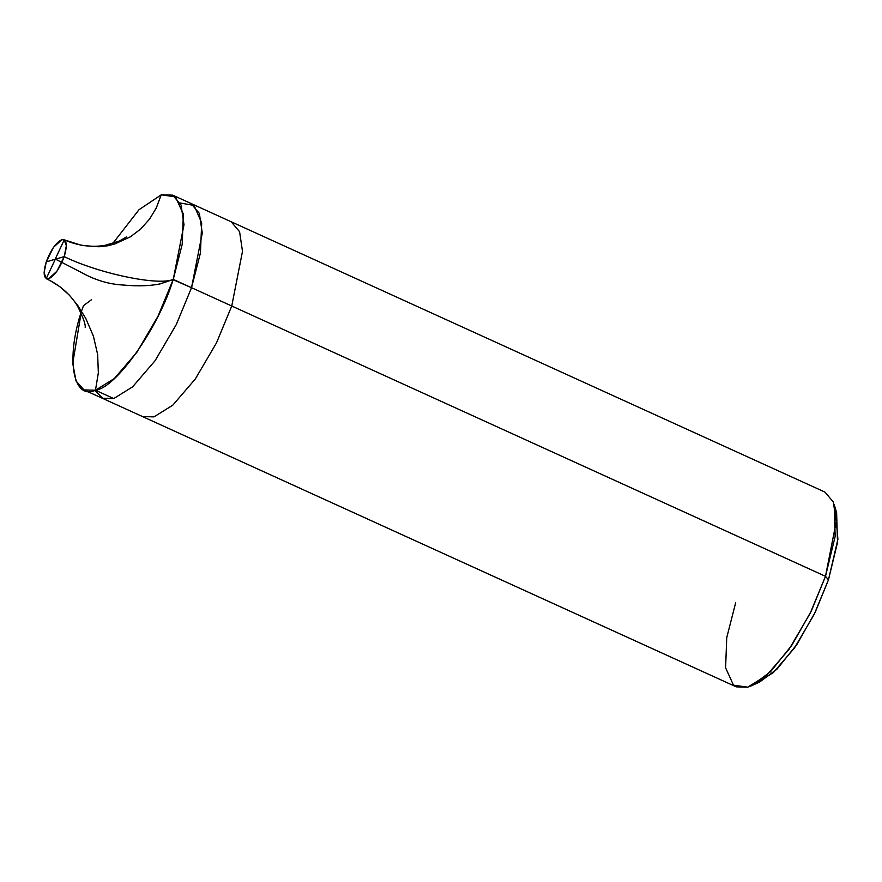 <?xml version="1.0" encoding="UTF-8"?>
<svg xmlns="http://www.w3.org/2000/svg" width="882" height="882" viewBox="0 0 882 882"><rect width="100%" height="100%" fill="white"/><g stroke="black" fill="none" stroke-linecap="round" stroke-linejoin="round"><path stroke-width="1.32" d="M55.323 259.054L81.794 272.67C95.267 280.2 109.148 284.324 123.447 285.04C137.581 286.374 149.797 285.988 160.094 283.905L172.85 279.594L191.526 287.708L173.247 279.385L182.199 244.336L183.346 214.15L175.452 196.84L161.23 194.823L138.959 209.762L112.72 243.531L138.959 209.762L161.23 194.823L172.685 195.143L181.086 205.065L183.996 224.734L173.247 279.385C158.749 286.077 98.784 273.552 64.21 256.618L66.359 245.681L64.099 239.772L61.806 239.706L53.526 247.291L46.25 261.877L64.21 256.618C67.605 244.998 66.8 239.364 61.806 239.706C55.974 242.528 50.792 249.926 46.25 261.877L44.1 272.803L46.36 278.723L48.653 278.789L56.933 271.204L64.21 256.618C59.667 268.569 54.486 275.956 48.653 278.789C43.659 279.131 42.854 273.497 46.25 261.877L64.21 256.618C98.784 273.552 158.749 286.077 173.247 279.385L191.526 287.708L200.423 253.013L201.702 222.97L194.084 205.462L180.16 202.97L194.084 205.462L201.702 222.97L200.423 253.013L191.526 287.708L176.268 324.598L155.122 360.65L132.587 386.856L113.745 398.565L102.29 398.245L113.745 398.565L132.587 386.856L155.122 360.65L176.268 324.598L191.526 287.708L176.268 324.598L155.122 360.65L132.587 386.856L113.745 398.565L102.896 398.499L94.826 390.417L102.896 398.499L113.745 398.565L132.587 386.856L155.122 360.65L176.268 324.598L191.526 287.708L202.276 233.057L199.365 213.389L190.964 203.466L199.365 213.389L202.276 233.057L191.526 287.708L231.745 306.01L216.487 342.9L195.341 378.951L172.806 405.169L153.964 416.877L142.509 416.558L153.964 416.877L172.806 405.169L195.341 378.951L216.487 342.9L231.745 306.01L825.497 576.31L810.238 613.199L789.092 649.251L766.546 675.469L747.716 687.177L736.261 686.858L84.011 389.921L95.465 390.241L114.307 378.543L136.842 352.326L157.988 316.274L173.247 279.385C158.981 327.134 116.215 388.102 95.465 390.241C71.784 401.112 65.18 354.619 83.459 305.69L91.474 299.704M81.133 312.923L72.732 363.34L76.006 380.947L84.011 389.921M751.74 685.656L759.435 682.172L776.987 669.151L796.964 644.345L815.233 612.196L828.463 579.816L837.9 539.277L835.243 508.947L836.621 512.64L837.514 542.474L828.463 579.816L825.497 576.31L811.352 610.906L791.838 645.249L770.493 671.753L751.74 685.656L747.716 687.177L733.493 685.16L725.599 667.85L726.746 637.664L735.698 602.615M191.526 287.708L825.497 576.31L828.463 579.816L814.218 614.302L794.462 648.005L773.382 672.558L755.753 683.561M231.745 306.01L242.495 251.359L239.584 231.701L231.183 221.768L239.584 231.701L242.495 251.359L231.745 306.01M836.621 512.64L834.196 504.537L835.155 536.421L825.497 576.31L836.246 521.659L833.325 502.001L824.935 492.079L172.685 195.143M55.169 259.209L64.254 239.838L81.916 245.461L98.85 246.773L107.483 245.813L114.858 243.939L130.459 236.773L140.558 229.133L149.576 219.078L156.279 207.965L161.23 194.823M55.29 259.286L46.206 278.646M49.844 280.421L59.822 286.683L69.292 295.073L77.572 305.205L85.808 318.468L93.382 336.097L97.637 354.454L98.354 372.777L95.465 390.241L113.745 398.565M85.19 327.63C85.741 324.598 83.173 317.377 77.473 305.988C70.306 294.257 59.932 285.173 46.36 278.723M64.099 239.772C77.87 245.769 91.53 247.621 105.079 245.328L119.445 241.018L126.479 236.938"/></g></svg>
